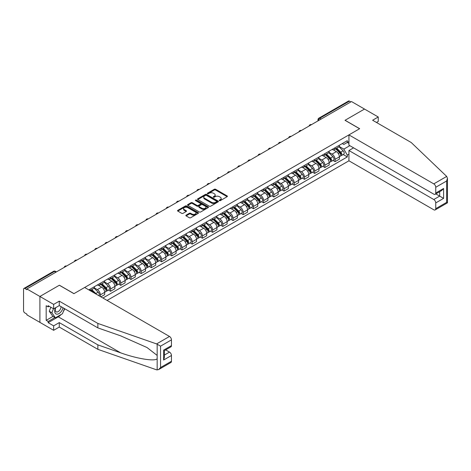 <?xml version="1.0" encoding="UTF-8"?>
<svg xmlns="http://www.w3.org/2000/svg" width="471" height="471" viewBox="0 0 471 471"><rect width="100%" height="100%" fill="white"/><g stroke="black" fill="none" stroke-linecap="round" stroke-linejoin="round"><path stroke-width="0.71" d="M219.427 200.622A0.636 0.365 0 0 0 220.328 200.622L227.152 196.678A0.907 0.524 0 0 0 227.416 196.313A0.907 0.524 0 0 0 227.152 195.942L215.594 189.265A0.907 0.524 0 0 0 214.305 189.265L207.487 193.204A0.636 0.365 0 0 0 208.382 193.722L209.265 193.216A2.908 1.678 0 0 1 213.375 193.216L214.34 193.769A2.908 1.678 0 0 1 215.188 194.959A2.908 1.678 0 0 1 214.34 196.142L213.457 196.654A0.636 0.365 0 0 0 214.358 197.172L215.241 196.66A2.908 1.678 0 0 1 219.351 196.66L220.31 197.219A2.908 1.678 0 0 1 221.164 198.403A2.908 1.678 0 0 1 220.31 199.592L219.427 200.098A0.636 0.365 0 0 0 219.427 200.622L219.427 200.098M186.116 215.141A0.907 0.524 0 0 0 185.851 215.512A0.907 0.524 0 0 0 186.116 215.883L189.36 217.755A0.907 0.524 0 0 0 190.643 217.755L198.22 213.381A0.907 0.524 0 0 0 198.485 213.01A0.907 0.524 0 0 0 198.22 212.639L186.663 205.968A0.907 0.524 0 0 0 185.38 205.968L177.803 210.343A0.907 0.524 0 0 0 177.538 210.714A0.907 0.524 0 0 0 177.803 211.085L181.718 213.345A0.907 0.524 0 0 0 183.001 213.345L186.245 211.473A0.907 0.524 0 0 0 186.51 211.102A0.907 0.524 0 0 0 186.245 210.731L184.302 209.607A2.432 1.401 0 0 1 183.596 208.618A2.432 1.401 0 0 1 185.091 207.322A2.432 1.401 0 0 1 187.741 207.629L195.347 212.021A2.432 1.401 0 0 1 196.06 213.01A2.432 1.401 0 0 1 194.558 214.305A2.432 1.401 0 0 1 191.915 214.005L190.643 213.269A0.907 0.524 0 0 0 189.36 213.269L186.116 215.141L186.116 215.883M26.888 288.947L351.49 101.542L364.507 109.06L345.013 120.311L359.597 128.736L73.988 293.633L59.399 285.208L39.905 296.465L26.888 288.947L26.888 289.706L24.857 288.535A1.849 1.066 -120 0 0 23.933 288.44A1.849 1.066 -120 0 0 23.55 289.288L23.55 310.666A1.849 1.066 -120 0 0 24.857 312.932L26.888 314.104L26.888 314.858L39.905 322.376L39.905 296.465L39.905 322.376L53.641 330.306L53.641 325.85L59.269 322.6L59.269 327.057L53.641 330.306M209.33 206.227A0.907 0.524 0 0 0 210.614 206.227L218.191 201.853A0.907 0.524 0 0 0 218.456 201.482A0.907 0.524 0 0 0 218.191 201.111L206.634 194.441A0.907 0.524 0 0 0 205.35 194.441L197.773 198.815A0.907 0.524 0 0 0 197.508 199.186A0.907 0.524 0 0 0 197.773 199.551L209.33 206.227M195.812 200.758A0.636 0.365 0 0 1 196.454 200.846L196.454 200.093L208.206 206.875A0.907 0.524 0 0 1 208.47 207.246A0.907 0.524 0 0 1 208.206 207.617L200.628 211.991A0.907 0.524 0 0 1 199.345 211.991L187.788 205.321L187.788 204.579A0.907 0.524 0 0 0 187.523 204.95A0.907 0.524 0 0 0 187.788 205.321M187.788 204.579L191.032 202.707A0.907 0.524 0 0 1 192.315 202.707L197.002 205.409A0.907 0.524 0 0 0 198.285 205.409L200.44 204.167A0.907 0.524 0 0 0 200.705 203.796A0.907 0.524 0 0 0 200.44 203.425L195.559 200.611A0.636 0.365 0 0 1 196.454 200.093M107.088 300.433L348.934 160.799L433.785 209.789A2.773 1.601 -120 0 0 435.169 209.925A2.773 1.601 -120 0 0 435.746 208.653L435.746 202.913A2.773 1.601 -120 0 0 433.785 199.516L439.673 196.113L443.594 198.379L435.746 202.913M321.198 119.028L319.827 118.239A1.849 1.066 60 0 0 318.902 118.144L348.534 101.035A1.849 1.066 60 0 1 349.458 101.13L319.827 118.239A1.849 1.066 120 0 0 318.52 120.499L318.52 120.576M350.836 101.919L349.458 101.13M335.069 147.735A4.257 2.455 60 0 1 334.186 149.643L338.502 147.152A4.257 2.455 -120 0 0 339.385 145.239M328.941 152.316L332.061 154.117A4.257 2.455 60 0 1 335.069 159.328L339.385 156.837A4.257 2.455 -120 0 0 336.376 151.621L333.285 149.837M339.385 156.837L339.385 159.139L335.069 161.63L332.997 160.434M334.186 149.643A4.257 2.455 60 0 1 332.09 149.454M335.069 159.328L335.069 161.63M324.86 153.623A4.257 2.455 60 0 1 323.983 155.536L328.299 153.04A4.257 2.455 -120 0 0 329.182 151.132M322.794 166.328L324.86 167.523L329.182 165.033L329.182 162.725A4.257 2.455 -120 0 0 326.173 157.514L323.082 155.73M323.983 155.536A4.257 2.455 60 0 1 321.887 155.342M318.737 158.209L321.852 160.01A4.257 2.455 60 0 1 324.86 165.221L324.86 167.523M314.657 159.516A4.257 2.455 60 0 1 313.774 161.429L318.096 158.933A4.257 2.455 -120 0 0 318.973 157.026M312.585 172.221L314.657 173.416L318.973 170.926L318.973 168.618A4.257 2.455 -120 0 0 315.964 163.408L312.874 161.624M313.774 161.429A4.257 2.455 60 0 1 311.678 161.235M308.529 164.096L311.649 165.898A4.257 2.455 60 0 1 314.657 171.114L314.657 173.416M304.454 165.409A4.257 2.455 60 0 1 303.571 167.317L307.887 164.826A4.257 2.455 -120 0 0 308.77 162.913M302.382 178.115L304.454 179.31L308.77 176.813L308.77 174.511A4.257 2.455 -120 0 0 305.761 169.301L302.67 167.517M303.571 167.317A4.257 2.455 60 0 1 301.475 167.128M298.326 169.99L301.446 171.791A4.257 2.455 60 0 1 304.454 177.002L304.454 179.31M294.245 171.303A4.257 2.455 60 0 1 293.368 173.21L297.684 170.72A4.257 2.455 -120 0 0 298.567 168.806M292.179 184.002L294.245 185.197L298.567 182.707L298.567 180.405A4.257 2.455 -120 0 0 295.558 175.188L292.467 173.405M293.368 173.21A4.257 2.455 60 0 1 291.272 173.016M288.122 175.883L291.237 177.685A4.257 2.455 60 0 1 294.245 182.895L294.245 185.197M284.042 177.19A4.257 2.455 60 0 1 283.159 179.104L287.481 176.607A4.257 2.455 -120 0 0 288.358 174.7M281.97 189.895L284.042 191.091L288.358 188.6L288.358 186.292A4.257 2.455 -120 0 0 285.349 181.082L282.259 179.298M283.159 179.104A4.257 2.455 60 0 1 281.063 178.909M277.914 181.777L281.034 183.578A4.257 2.455 60 0 1 284.042 188.789L284.042 191.091M273.839 183.084A4.257 2.455 60 0 1 272.956 184.997L277.272 182.501A4.257 2.455 -120 0 0 278.155 180.593M271.767 195.789L273.839 196.984L278.155 194.488L278.155 192.186A4.257 2.455 -120 0 0 275.146 186.975L272.055 185.191M272.956 184.997A4.257 2.455 60 0 1 270.86 184.803M267.711 187.664L270.825 189.466A4.257 2.455 60 0 1 273.839 194.682L273.839 196.984M263.63 188.977A4.257 2.455 60 0 1 262.753 190.885L267.069 188.394A4.257 2.455 -120 0 0 267.952 186.481M261.564 201.682L263.63 202.877L267.952 200.381L267.952 198.079A4.257 2.455 -120 0 0 264.938 192.869L261.852 191.085M262.753 190.885A4.257 2.455 60 0 1 260.657 190.696M257.502 193.557L260.622 195.359A4.257 2.455 60 0 1 263.63 200.569L263.63 202.877M253.427 194.87A4.257 2.455 60 0 1 252.544 196.778L256.866 194.287A4.257 2.455 -120 0 0 257.743 192.374M251.355 207.57L253.427 208.765L257.743 206.274L257.743 203.972A4.257 2.455 -120 0 0 254.734 198.756L251.644 196.972M252.544 196.778A4.257 2.455 60 0 1 250.448 196.584M247.299 199.451L250.419 201.252A4.257 2.455 60 0 1 253.427 206.463L253.427 208.765M243.219 200.758A4.257 2.455 60 0 1 242.341 202.671L246.657 200.175A4.257 2.455 -120 0 0 247.54 198.267M241.152 213.463L243.224 214.658L247.54 212.168L247.54 209.86A4.257 2.455 -120 0 0 244.531 204.65L241.44 202.866M242.341 202.671A4.257 2.455 60 0 1 240.245 202.477M237.096 205.344L240.21 207.14A4.257 2.455 60 0 1 243.224 212.356L243.224 214.658M233.015 206.651A4.257 2.455 60 0 1 232.132 208.565L236.454 206.068A4.257 2.455 -120 0 0 237.331 204.161M230.949 219.356L233.015 220.552L237.337 218.055L237.337 215.753A4.257 2.455 -120 0 0 234.322 210.543L231.237 208.759M232.132 208.565A4.257 2.455 60 0 1 230.042 208.37M226.887 211.232L230.007 213.033A4.257 2.455 60 0 1 233.015 218.25L233.015 220.552M222.812 212.545A4.257 2.455 60 0 1 221.929 214.452L226.245 211.962A4.257 2.455 -120 0 0 227.128 210.048M220.74 225.25L222.812 226.445L227.128 223.949L227.128 221.647A4.257 2.455 -120 0 0 224.119 216.436L221.029 214.652M221.929 214.452A4.257 2.455 60 0 1 219.833 214.264M216.684 217.125L219.804 218.927A4.257 2.455 60 0 1 222.812 224.137L222.812 226.445M212.604 218.438A4.257 2.455 60 0 1 211.726 220.346L216.042 217.855A4.257 2.455 -120 0 0 216.925 215.942M210.537 231.137L212.604 232.333L216.925 229.842L216.925 227.54A4.257 2.455 -120 0 0 213.916 222.324L210.825 220.54M211.726 220.346A4.257 2.455 60 0 1 209.63 220.151M206.481 223.019L209.595 224.82A4.257 2.455 60 0 1 212.604 230.031L212.604 232.333M202.4 224.326A4.257 2.455 60 0 1 201.517 226.239L205.839 223.743A4.257 2.455 -120 0 0 206.716 221.835M200.334 237.031L202.4 238.226L206.716 235.735L206.716 233.428A4.257 2.455 -120 0 0 203.708 228.217L200.617 226.433M201.517 226.239A4.257 2.455 60 0 1 199.427 226.045M196.272 228.912L199.392 230.708A4.257 2.455 60 0 1 202.4 235.924L202.4 238.226M192.197 230.219A4.257 2.455 60 0 1 191.314 232.132L195.63 229.636A4.257 2.455 -120 0 0 196.513 227.728M190.125 242.924L192.197 244.119L196.513 241.623L196.513 239.321A4.257 2.455 -120 0 0 193.504 234.111L190.414 232.327M191.314 232.132A4.257 2.455 60 0 1 189.218 231.938M186.069 234.799L189.189 236.601A4.257 2.455 60 0 1 192.197 241.811L192.197 244.119M181.989 236.112A4.257 2.455 60 0 1 181.111 238.02L185.427 235.529A4.257 2.455 -120 0 0 186.31 233.616M179.922 248.818L181.989 250.013L186.31 247.516L186.31 245.214A4.257 2.455 -120 0 0 183.301 240.004L180.21 238.214M181.111 238.02A4.257 2.455 60 0 1 179.015 237.831M175.866 240.693L178.98 242.494A4.257 2.455 60 0 1 181.989 247.705L181.989 250.013M171.785 242.006A4.257 2.455 60 0 1 170.902 243.913L175.224 241.423A4.257 2.455 -120 0 0 176.101 239.509M169.713 254.705L171.785 255.9L176.101 253.41L176.101 251.108A4.257 2.455 -120 0 0 173.093 245.891L170.002 244.108M170.902 243.913A4.257 2.455 60 0 1 168.812 243.719M165.657 246.586L168.777 248.388A4.257 2.455 60 0 1 171.785 253.598L171.785 255.9M161.582 247.893A4.257 2.455 60 0 1 160.699 249.807L165.015 247.31A4.257 2.455 -120 0 0 165.898 245.403M159.51 260.598L161.582 261.794L165.898 259.303L165.898 256.995A4.257 2.455 -120 0 0 162.889 251.785L159.799 250.001M160.699 249.807A4.257 2.455 60 0 1 158.603 249.612M155.454 252.48L158.574 254.275A4.257 2.455 60 0 1 161.582 259.492L161.582 261.794M151.374 253.787A4.257 2.455 60 0 1 150.496 255.694L154.812 253.204A4.257 2.455 -120 0 0 155.695 251.296M149.307 266.492L151.374 267.687L155.695 265.191L155.695 262.889A4.257 2.455 -120 0 0 152.686 257.678L149.595 255.894M150.496 255.694A4.257 2.455 60 0 1 148.4 255.506M145.251 258.367L148.365 260.169A4.257 2.455 60 0 1 151.374 265.379L151.374 267.687M141.17 259.68A4.257 2.455 60 0 1 140.287 261.588L144.609 259.097A4.257 2.455 -120 0 0 145.486 257.184M139.098 272.385L141.17 273.58L145.486 271.084L145.486 268.782A4.257 2.455 -120 0 0 142.477 263.572L139.387 261.782M140.287 261.588A4.257 2.455 60 0 1 138.191 261.399M135.042 264.26L138.162 266.062A4.257 2.455 60 0 1 141.17 271.272L141.17 273.58M130.967 265.573A4.257 2.455 60 0 1 130.084 267.481L134.4 264.99A4.257 2.455 -120 0 0 135.283 263.077M128.895 278.273L130.967 279.468L135.283 276.977L135.283 274.675A4.257 2.455 -120 0 0 132.274 269.459L129.184 267.675M130.084 267.481A4.257 2.455 60 0 1 127.988 267.287M124.839 270.154L127.959 271.955A4.257 2.455 60 0 1 130.967 277.166L130.967 279.468M120.759 271.461A4.257 2.455 60 0 1 119.881 273.374L124.197 270.878A4.257 2.455 -120 0 0 125.08 268.97M118.692 284.166L120.759 285.361L125.08 282.871L125.08 280.563A4.257 2.455 -120 0 0 122.071 275.352L118.98 273.569M119.881 273.374A4.257 2.455 60 0 1 117.785 273.18M114.636 276.047L117.75 277.843A4.257 2.455 60 0 1 120.759 283.059L120.759 285.361M110.555 277.354A4.257 2.455 60 0 1 109.672 279.262L113.994 276.771A4.257 2.455 -120 0 0 114.871 274.864M108.483 290.059L110.555 291.255L114.871 288.758L114.871 286.456A4.257 2.455 -120 0 0 111.862 281.246L108.772 279.462M109.672 279.262A4.257 2.455 60 0 1 107.576 279.073M104.427 281.935L107.547 283.736A4.257 2.455 60 0 1 110.555 288.947L110.555 291.255M100.352 283.248A4.257 2.455 60 0 1 99.469 285.155L103.785 282.665A4.257 2.455 -120 0 0 104.668 280.751M100.876 296.842L104.668 294.652L104.668 292.35A4.257 2.455 -120 0 0 101.659 287.133L98.569 285.349M99.469 285.155A4.257 2.455 60 0 1 97.373 284.967M94.224 287.828L97.338 289.63A4.257 2.455 60 0 1 100.352 294.84L100.352 296.542M90.049 290.595L93.582 288.558A4.257 2.455 -120 0 0 94.465 286.645M90.144 289.135A4.257 2.455 60 0 1 89.831 290.466M348.934 143.39L347.298 142.448L343.836 144.45L342.293 143.561M339.144 146.422L343.836 149.13L349.818 145.674M348.934 154.194L347.304 155.136L343.836 149.13M102.902 298.013L347.304 156.914L347.304 155.136M348.934 141.5L347.304 142.448L347.304 140.67L88.836 289.895M343.2 154.547L347.304 156.914M219.68 200.711L220.31 200.346A2.908 1.678 0 0 0 221.164 199.162L221.164 198.403M215.188 194.959L215.188 195.712A2.908 1.678 0 0 1 214.34 196.896L213.71 197.261M227.14 196.69L215.594 190.019A0.907 0.524 0 0 0 214.305 190.019L207.74 193.816M218.191 201.111L218.191 201.853L206.634 195.194A0.907 0.524 0 0 0 205.35 195.194L197.785 199.563M216.589 201.741A0.636 0.365 0 0 0 216.589 201.223L206.439 195.365A0.636 0.365 0 0 0 205.544 195.365L204.614 195.901A2.908 1.678 0 0 0 203.76 197.09A2.908 1.678 0 0 0 204.614 198.273L211.544 202.277A2.908 1.678 0 0 0 215.653 202.277L216.589 201.741L216.589 202.495A0.636 0.365 0 0 0 216.772 202.236L216.772 201.482M203.76 197.09L203.76 197.844A2.908 1.678 0 0 0 204.614 199.033L204.614 198.273M216.589 202.495L215.653 203.036A2.908 1.678 0 0 1 211.544 203.036L204.614 199.033M187.799 205.327L191.032 203.46L191.032 202.707M200.705 203.796L200.705 204.555A0.907 0.524 0 0 1 200.44 204.926L198.285 206.168A0.907 0.524 0 0 1 197.002 206.168L192.315 203.46A0.907 0.524 0 0 0 191.032 203.46M196.454 200.846L208.194 207.623M201.865 208.217A2.432 1.401 0 0 0 204.514 208.523A2.432 1.401 0 0 0 206.015 207.228A2.432 1.401 0 0 0 205.303 206.233L202.618 204.691A0.907 0.524 0 0 0 201.335 204.691L199.186 205.933A0.907 0.524 0 0 0 198.921 206.298A0.907 0.524 0 0 0 199.186 206.669L201.865 208.217L201.865 208.977A2.432 1.401 0 0 0 204.514 209.277A2.432 1.401 0 0 0 206.015 207.982L206.015 207.228M198.921 206.298L198.921 207.057A0.907 0.524 0 0 0 199.186 207.428L199.186 206.669M201.865 208.977L199.186 207.428M196.06 213.01L196.06 213.769A2.432 1.401 0 0 1 194.558 215.064A2.432 1.401 0 0 1 191.915 214.758L190.643 214.028A0.907 0.524 0 0 0 189.36 214.028L186.133 215.889M183.596 208.618L183.596 209.371A2.432 1.401 0 0 0 184.302 210.366L184.302 209.607M186.233 211.479L184.302 210.366M198.209 213.387L186.663 206.722A0.907 0.524 0 0 0 185.38 206.722L177.814 211.09L177.803 210.343M335.617 148.818L339.638 152.787A2.314 1.336 60 0 1 340.245 156.248L339.385 156.749M336.418 149.607L338.125 150.59M336.064 148.559L340.462 152.904A1.113 0.642 60 0 1 340.757 154.57A1.113 0.642 60 0 1 340.657 154.606M336.73 148.177L340.751 152.139A2.314 1.336 60 0 1 341.357 155.607A2.314 1.336 60 0 1 340.663 155.683M338.979 146.711L343.106 150.785A2.314 1.336 60 0 1 343.712 154.247L341.357 155.607M325.414 154.712L329.429 158.674A2.314 1.336 60 0 1 330.041 162.142L329.182 162.642M326.215 155.501L327.916 156.484M325.855 154.453L330.259 158.798A1.113 0.642 60 0 1 330.554 160.458A1.113 0.642 60 0 1 330.454 160.499M326.527 154.07L330.542 158.032A2.314 1.336 60 0 1 331.154 161.5A2.314 1.336 60 0 1 330.454 161.577M328.776 152.604L332.897 156.672A2.314 1.336 60 0 1 333.509 160.14L331.154 161.5M315.205 160.599L319.226 164.567A2.314 1.336 60 0 1 319.838 168.035L318.973 168.536M316.006 161.394L317.713 162.377M315.652 160.346L320.056 164.685A1.113 0.642 60 0 1 320.351 166.351A1.113 0.642 60 0 1 320.245 166.393M316.318 159.957L320.339 163.926A2.314 1.336 60 0 1 320.951 167.393A2.314 1.336 60 0 1 320.251 167.47M318.567 158.497L322.694 162.566A2.314 1.336 60 0 1 323.306 166.033L320.951 167.393M446.696 176.419L447.45 178.25L446.638 180.988L435.746 187.275A2.773 1.601 -120 0 0 433.785 183.878L446.696 176.419L411.212 142.519L372.62 120.24L378.242 116.991L364.507 109.06L345.078 120.276L359.667 128.695L348.934 134.894L433.785 183.878M378.242 116.991L378.242 121.447L376.476 122.466M348.934 160.799L348.934 150.526L433.785 199.516M348.934 134.894L348.934 145.162L433.785 194.152A2.773 1.601 -120 0 0 435.169 194.287A2.773 1.601 -120 0 0 435.746 193.016L435.746 187.275M353.58 147.847L348.934 150.526M435.84 193.905L439.673 196.113L439.673 191.691M435.746 193.016L443.594 188.482L441.633 190.555L435.169 194.287M435.746 208.653L446.638 202.365L447.05 202.601M59.269 322.6L97.862 344.884L97.862 349.341L156.584 369.829L158.603 369.6L160.564 367.527L171.462 361.239A2.773 1.601 60 0 1 170.885 362.511L158.603 369.6M97.862 344.884L120.676 352.844C136.884 358.731 155.036 361.657 157.167 358.719L157.167 355.428L146.976 347.51L120.676 335.847L97.862 327.887L59.269 305.602L53.641 308.852L48.148 305.679L48.148 306.892L46.182 305.756L46.182 320.333L48.148 321.469L54.954 317.536M97.862 349.341L59.269 327.057M171.462 339.862L160.564 346.15L156.584 343.918L97.862 323.43L59.269 301.146L53.641 304.396L39.905 296.465L59.334 285.249L73.923 293.668L84.65 287.475L169.495 336.459A2.773 1.601 60 0 1 171.462 339.862L171.462 345.602A2.773 1.601 60 0 1 170.885 346.874L164.42 350.601L164.42 357.295L163.608 360.027L163.608 350.136C164.667 350.748 164.667 350.748 163.608 350.136L171.462 345.602M53.641 304.396L53.641 308.852M61.171 314.475A10.409 6.011 -60 0 1 58.286 316.824L48.148 322.676L53.641 325.85M48.148 322.676L48.148 321.469M59.269 301.146L59.269 305.602M97.862 323.43L97.862 327.887M164.42 355.028L169.495 352.096A2.773 1.601 60 0 1 171.462 355.499L171.462 361.239M169.495 352.096L165.662 349.888M64.715 308.752A10.409 6.011 -60 0 1 63.238 311.755M49.196 306.285L48.148 306.892M46.182 320.333L52.987 316.406M55.513 307.769A6.011 3.474 120 0 0 54.689 311.154A6.011 3.474 120 0 0 58.322 313.916A6.011 3.474 120 0 0 63.014 307.769M55.837 307.587A4.115 2.379 120 0 0 55.254 309.936A4.115 2.379 120 0 0 56.108 311.82A4.115 2.379 120 0 0 59.252 310.748A4.115 2.379 120 0 0 61.077 306.65M64.462 308.605L62.472 313.727L55.407 317.801L52.793 316.294L49.261 311.266L50.827 307.227M55.407 317.801L51.881 312.779L53.447 308.74M49.261 311.266L51.881 312.779M305.002 166.493L309.023 170.461A2.314 1.336 60 0 1 309.63 173.929L308.77 174.423M305.803 167.282L307.51 168.271M305.449 166.234L309.847 170.579A1.113 0.642 60 0 1 310.142 172.245A1.113 0.642 60 0 1 310.042 172.286M306.115 165.851L310.136 169.819A2.314 1.336 60 0 1 310.742 173.287A2.314 1.336 60 0 1 310.048 173.357M308.364 164.385L312.491 168.459A2.314 1.336 60 0 1 313.097 171.927L310.742 173.287M294.799 172.386L298.814 176.348A2.314 1.336 60 0 1 299.426 179.816L298.561 180.316M295.6 173.175L297.301 174.158M295.24 172.127L299.644 176.472A1.113 0.642 60 0 1 299.939 178.132A1.113 0.642 60 0 1 299.839 178.173M295.906 171.744L299.927 175.707A2.314 1.336 60 0 1 300.539 179.174A2.314 1.336 60 0 1 299.839 179.251M298.161 170.278L302.282 174.347A2.314 1.336 60 0 1 302.894 177.814L300.539 179.174M284.59 178.279L288.611 182.242A2.314 1.336 60 0 1 289.223 185.709L288.358 186.21M285.391 179.068L287.098 180.052M285.037 178.02L289.441 182.365A1.113 0.642 60 0 1 289.73 184.026A1.113 0.642 60 0 1 289.63 184.067M285.703 177.632L289.724 181.6A2.314 1.336 60 0 1 290.336 185.068A2.314 1.336 60 0 1 289.636 185.144M287.952 176.172L292.079 180.24A2.314 1.336 60 0 1 292.691 183.708L290.336 185.068M274.387 184.167L278.408 188.135A2.314 1.336 60 0 1 279.015 191.603L278.155 192.103M275.188 184.962L276.895 185.945M274.834 183.914L279.232 188.253A1.113 0.642 60 0 1 279.527 189.919A1.113 0.642 60 0 1 279.427 189.96M275.5 183.525L279.521 187.493A2.314 1.336 60 0 1 280.127 190.961A2.314 1.336 60 0 1 279.433 191.032M277.749 182.065L281.876 186.133A2.314 1.336 60 0 1 282.482 189.601L280.127 190.961M264.184 190.06L268.199 194.028A2.314 1.336 60 0 1 268.811 197.496L267.946 197.991M264.985 190.849L266.686 191.838M264.625 189.801L269.029 194.146A1.113 0.642 60 0 1 269.324 195.812A1.113 0.642 60 0 1 269.224 195.854M265.291 189.419L269.312 193.387A2.314 1.336 60 0 1 269.924 196.854A2.314 1.336 60 0 1 269.224 196.925M267.546 187.953L271.667 192.027A2.314 1.336 60 0 1 272.279 195.494L269.924 196.854M253.975 195.954L257.996 199.916A2.314 1.336 60 0 1 258.608 203.384L257.743 203.884M254.776 196.743L256.483 197.726M254.422 195.695L258.826 200.04A1.113 0.642 60 0 1 259.115 201.7A1.113 0.642 60 0 1 259.015 201.741M255.088 195.312L259.109 199.274A2.314 1.336 60 0 1 259.721 202.742A2.314 1.336 60 0 1 259.021 202.818M257.337 193.846L261.464 197.914A2.314 1.336 60 0 1 262.076 201.382L259.721 202.742M243.772 201.847L247.793 205.809A2.314 1.336 60 0 1 248.4 209.277L247.54 209.778M244.573 202.636L246.274 203.619M244.219 201.588L248.617 205.927A1.113 0.642 60 0 1 248.912 207.593A1.113 0.642 60 0 1 248.812 207.634M244.885 201.199L248.906 205.168A2.314 1.336 60 0 1 249.512 208.635A2.314 1.336 60 0 1 248.818 208.712M247.134 199.739L251.261 203.808A2.314 1.336 60 0 1 251.867 207.275L249.512 208.635M233.563 207.735L237.584 211.703A2.314 1.336 60 0 1 238.196 215.17L237.331 215.671M234.37 208.529L236.071 209.513M234.01 207.481L238.414 211.82A1.113 0.642 60 0 1 238.709 213.487A1.113 0.642 60 0 1 238.609 213.528M234.676 207.093L238.697 211.061A2.314 1.336 60 0 1 239.309 214.529A2.314 1.336 60 0 1 238.609 214.599M236.925 205.633L241.052 209.701A2.314 1.336 60 0 1 241.664 213.169L239.309 214.529M223.36 213.628L227.381 217.596A2.314 1.336 60 0 1 227.993 221.064L227.128 221.558M224.161 214.417L225.868 215.4M223.807 213.369L228.211 217.714A1.113 0.642 60 0 1 228.5 219.38A1.113 0.642 60 0 1 228.4 219.421M224.473 212.986L228.494 216.954A2.314 1.336 60 0 1 229.1 220.422A2.314 1.336 60 0 1 228.406 220.493M226.722 211.52L230.849 215.594A2.314 1.336 60 0 1 231.455 219.062L229.1 220.422M213.157 219.521L217.178 223.484A2.314 1.336 60 0 1 217.785 226.951L216.925 227.452M213.958 220.31L215.659 221.293M213.599 219.262L218.002 223.607A1.113 0.642 60 0 1 218.297 225.268A1.113 0.642 60 0 1 218.197 225.309M214.27 218.88L218.285 222.842A2.314 1.336 60 0 1 218.897 226.31A2.314 1.336 60 0 1 218.197 226.386M216.519 217.414L220.64 221.482A2.314 1.336 60 0 1 221.252 224.95L218.897 226.31M202.948 225.409L206.969 229.377A2.314 1.336 60 0 1 207.581 232.845L206.716 233.345M203.755 226.204L205.456 227.187M203.395 225.156L207.799 229.495A1.113 0.642 60 0 1 208.094 231.161A1.113 0.642 60 0 1 207.988 231.202M204.061 224.767L208.082 228.735A2.314 1.336 60 0 1 208.694 232.203A2.314 1.336 60 0 1 207.994 232.28M206.31 223.307L210.437 227.375A2.314 1.336 60 0 1 211.049 230.843L208.694 232.203M192.745 231.302L196.766 235.27A2.314 1.336 60 0 1 197.378 238.738L196.513 239.233M193.546 232.097L195.253 233.08M193.192 231.049L197.596 235.388A1.113 0.642 60 0 1 197.885 237.054A1.113 0.642 60 0 1 197.785 237.096M193.858 230.66L197.879 234.629A2.314 1.336 60 0 1 198.485 238.096A2.314 1.336 60 0 1 197.791 238.167M196.107 229.2L200.234 233.269A2.314 1.336 60 0 1 200.84 236.736L198.485 238.096M182.542 237.196L186.563 241.164A2.314 1.336 60 0 1 187.17 244.632L186.31 245.126M183.343 237.985L185.044 238.968M182.983 236.937L187.387 241.282A1.113 0.642 60 0 1 187.682 242.948A1.113 0.642 60 0 1 187.582 242.983M183.655 236.554L187.67 240.522A2.314 1.336 60 0 1 188.282 243.99A2.314 1.336 60 0 1 187.582 244.06M185.904 235.088L190.025 239.162A2.314 1.336 60 0 1 190.637 242.63L188.282 243.99M172.333 243.089L176.354 247.051A2.314 1.336 60 0 1 176.966 250.519L176.101 251.019M173.14 243.878L174.841 244.861M172.78 242.83L177.184 247.175A1.113 0.642 60 0 1 177.479 248.835A1.113 0.642 60 0 1 177.373 248.876M173.446 242.447L177.467 246.41A2.314 1.336 60 0 1 178.079 249.877A2.314 1.336 60 0 1 177.379 249.954M175.695 240.981L179.822 245.05A2.314 1.336 60 0 1 180.434 248.517L178.079 249.877M162.13 248.976L166.151 252.945A2.314 1.336 60 0 1 166.758 256.412L165.898 256.913M162.931 249.771L164.638 250.755M162.577 248.723L166.975 253.062A1.113 0.642 60 0 1 167.27 254.729A1.113 0.642 60 0 1 167.17 254.77M163.243 248.335L167.264 252.303A2.314 1.336 60 0 1 167.87 255.771A2.314 1.336 60 0 1 167.176 255.847M165.492 246.875L169.619 250.943A2.314 1.336 60 0 1 170.225 254.411L167.87 255.771M151.927 254.87L155.942 258.838A2.314 1.336 60 0 1 156.555 262.306L155.695 262.8M152.728 255.665L154.429 256.648M152.369 254.611L156.772 258.956A1.113 0.642 60 0 1 157.067 260.622A1.113 0.642 60 0 1 156.967 260.663M153.04 254.228L157.055 258.196A2.314 1.336 60 0 1 157.667 261.664A2.314 1.336 60 0 1 156.967 261.735M155.289 252.768L159.41 256.836A2.314 1.336 60 0 1 160.022 260.304L157.667 261.664M141.718 260.763L145.739 264.731A2.314 1.336 60 0 1 146.351 268.199L145.486 268.694M142.519 261.552L144.226 262.535M142.165 260.504L146.569 264.849A1.113 0.642 60 0 1 146.864 266.515A1.113 0.642 60 0 1 146.758 266.551M142.831 260.122L146.852 264.09A2.314 1.336 60 0 1 147.464 267.557A2.314 1.336 60 0 1 146.764 267.628M145.08 258.656L149.207 262.73A2.314 1.336 60 0 1 149.819 266.197L147.464 267.557M131.515 266.657L135.536 270.619A2.314 1.336 60 0 1 136.143 274.087L135.283 274.587M132.316 267.446L134.023 268.429M131.962 266.398L136.36 270.743A1.113 0.642 60 0 1 136.655 272.403A1.113 0.642 60 0 1 136.555 272.444M132.628 266.015L136.649 269.977A2.314 1.336 60 0 1 137.255 273.445A2.314 1.336 60 0 1 136.561 273.521M134.877 264.549L139.004 268.617A2.314 1.336 60 0 1 139.61 272.085L137.255 273.445M121.312 272.544L125.327 276.512A2.314 1.336 60 0 1 125.94 279.98L125.074 280.481M122.113 273.339L123.814 274.322M121.754 272.291L126.157 276.63A1.113 0.642 60 0 1 126.452 278.296A1.113 0.642 60 0 1 126.352 278.337M122.419 271.902L126.44 275.871A2.314 1.336 60 0 1 127.052 279.338A2.314 1.336 60 0 1 126.352 279.415M124.674 270.442L128.795 274.511A2.314 1.336 60 0 1 129.407 277.978L127.052 279.338M111.103 278.438L115.124 282.406A2.314 1.336 60 0 1 115.736 285.873L114.871 286.368M111.904 279.232L113.611 280.216M111.55 278.178L115.954 282.523A1.113 0.642 60 0 1 116.243 284.19A1.113 0.642 60 0 1 116.143 284.231M112.216 277.796L116.237 281.764A2.314 1.336 60 0 1 116.849 285.232A2.314 1.336 60 0 1 116.149 285.302M114.465 276.336L118.592 280.404A2.314 1.336 60 0 1 119.204 283.872L116.849 285.232M100.9 284.331L104.921 288.299A2.314 1.336 60 0 1 105.528 291.767L104.668 292.261M101.701 285.12L103.408 286.103M101.347 284.072L105.745 288.417A1.113 0.642 60 0 1 106.04 290.083A1.113 0.642 60 0 1 105.94 290.118M102.013 283.689L106.034 287.657A2.314 1.336 60 0 1 106.64 291.119A2.314 1.336 60 0 1 105.946 291.196M104.262 282.223L108.389 286.297A2.314 1.336 60 0 1 108.995 289.765L106.64 291.119M90.697 290.224L92.51 292.014M91.498 291.013L93.199 291.996M94.212 292.997L91.139 289.965M91.804 289.583L95.825 293.545A2.314 1.336 60 0 1 96.378 294.245M94.059 288.117L98.18 292.185A2.314 1.336 60 0 1 98.804 295.647M318.584 120.541L318.52 120.499A1.849 1.066 0 0 1 317.978 119.746L317.978 120.888M100.352 294.84L104.668 292.35M110.555 288.947L114.871 286.456M120.759 283.059L125.08 280.563M130.967 277.166L135.283 274.675M141.17 271.272L145.486 268.782M151.374 265.379L155.695 262.889M161.582 259.492L165.898 256.995M171.785 253.598L176.101 251.108M181.989 247.705L186.31 245.214M192.197 241.811L196.513 239.321M202.4 235.924L206.716 233.428M212.604 230.031L216.925 227.54M222.812 224.137L227.128 221.647M233.015 218.25L237.337 215.753M243.224 212.356L247.54 209.86M253.427 206.463L257.743 203.972M263.63 200.569L267.952 198.079M273.839 194.682L278.155 192.186M284.042 188.789L288.358 186.292M294.245 182.895L298.567 180.405M304.454 177.002L308.77 174.511M314.657 171.114L318.973 168.618M324.86 165.221L329.182 162.725M97.338 289.63L101.659 287.133M107.547 283.736L111.862 281.246M117.75 277.843L122.071 275.352M127.959 271.955L132.274 269.459M138.162 266.062L142.477 263.572M148.365 260.169L152.686 257.678M158.574 254.275L162.889 251.785M168.777 248.388L173.093 245.891M178.98 242.494L183.301 240.004M189.189 236.601L193.504 234.111M199.392 230.708L203.708 228.217M209.595 224.82L213.916 222.324M219.804 218.927L224.119 216.436M230.007 213.033L234.322 210.543M240.21 207.14L244.531 204.65M250.419 201.252L254.734 198.756M260.622 195.359L264.938 192.869M270.825 189.466L275.146 186.975M281.034 183.578L285.349 181.082M291.237 177.685L295.558 175.188M301.446 171.791L305.761 169.301M311.649 165.898L315.964 163.408M321.852 160.01L326.173 157.514M332.061 154.117L336.376 151.621M311.337 124.721A1.849 1.066 120 0 0 310.519 125.192M301.134 130.614A1.849 1.066 120 0 0 300.315 131.085M290.925 136.508A1.849 1.066 120 0 0 290.112 136.979M280.722 142.401A1.849 1.066 120 0 0 279.904 142.872M270.519 148.288A1.849 1.066 120 0 0 269.7 148.759M260.31 154.182A1.849 1.066 120 0 0 259.497 154.653M250.107 160.075A1.849 1.066 120 0 0 249.289 160.546M239.904 165.969A1.849 1.066 120 0 0 239.085 166.44M229.695 171.856A1.849 1.066 120 0 0 228.877 172.327M219.492 177.75A1.849 1.066 120 0 0 218.674 178.221M209.289 183.643A1.849 1.066 120 0 0 208.47 184.114M199.08 189.53A1.849 1.066 120 0 0 198.262 190.007M188.877 195.424A1.849 1.066 120 0 0 188.059 195.895M178.668 201.317A1.849 1.066 120 0 0 177.855 201.788M168.465 207.211A1.849 1.066 120 0 0 167.647 207.682M158.262 213.098A1.849 1.066 120 0 0 157.444 213.575M148.053 218.991A1.849 1.066 120 0 0 147.24 219.462M137.85 224.885A1.849 1.066 120 0 0 137.032 225.356M127.647 230.778A1.849 1.066 120 0 0 126.829 231.249M117.438 236.666A1.849 1.066 120 0 0 116.625 237.143M107.235 242.559A1.849 1.066 120 0 0 106.417 243.03M97.032 248.452A1.849 1.066 120 0 0 96.214 248.924M86.823 254.346A1.849 1.066 120 0 0 86.01 254.817M76.62 260.233A1.849 1.066 120 0 0 75.802 260.71M66.417 266.127A1.849 1.066 120 0 0 65.599 266.598M55.866 272.22L54.495 271.426L24.857 288.535M56.408 271.902L55.419 271.331A1.849 1.066 120 0 0 54.495 271.426A1.849 1.066 60 0 0 53.564 271.331L23.933 288.44M220.31 200.346L220.31 199.592M213.457 197.172L213.457 196.654M214.34 196.896L214.34 196.142M207.487 193.722L207.487 193.204M214.305 190.019L214.305 189.265M215.594 190.019L215.594 189.265M227.152 196.678L227.152 195.942M197.773 199.551L197.773 198.815M205.35 195.194L205.35 194.441M206.634 195.194L206.634 194.441M211.544 203.036L211.544 202.277M215.653 203.036L215.653 202.277M192.315 203.46L192.315 202.707M197.002 206.168L197.002 205.409M198.285 206.168L198.285 205.409M200.44 204.926L200.44 204.167M208.206 207.617L208.206 206.875M189.36 214.028L189.36 213.269M190.643 214.028L190.643 213.269M191.915 214.758L191.915 214.005M186.245 211.473L186.245 210.731M185.38 206.722L185.38 205.968M186.663 206.722L186.663 205.968M198.22 213.381L198.22 212.639M339.638 152.787L338.308 153.552M340.986 154.058L340.568 154.3M343.106 150.785L340.751 152.139M329.429 158.674L328.104 159.445M330.783 159.952L330.365 160.193M332.897 156.672L330.542 158.032M319.226 164.567L317.901 165.333M320.58 165.845L320.162 166.086M322.694 162.566L320.339 163.926M446.638 202.365L446.638 180.988M443.594 188.482L443.594 198.379M157.167 369.965L157.167 358.719M157.167 355.428L157.167 344.189M160.564 346.15L160.564 367.527M171.462 355.499L163.608 360.027M156.584 343.918L169.495 336.459M58.286 316.824L120.676 352.844M309.023 170.461L307.693 171.226M310.371 171.732L309.953 171.974M312.491 168.459L310.136 169.819M298.814 176.348L297.489 177.12M300.168 177.626L299.75 177.867M302.282 174.347L299.927 175.707M288.611 182.242L287.281 183.007M289.965 183.519L289.547 183.761M292.079 180.24L289.724 181.6M278.408 188.135L277.078 188.9M279.756 189.413L279.338 189.654M281.876 186.133L279.521 187.493M268.199 194.028L266.874 194.794M269.553 195.3L269.135 195.542M271.667 192.027L269.312 193.387M257.996 199.916L256.666 200.687M259.344 201.194L258.932 201.435M261.464 197.914L259.109 199.274M247.793 205.809L246.463 206.575M249.141 207.087L248.723 207.328M251.261 203.808L248.906 205.168M237.584 211.703L236.259 212.468M238.938 212.98L238.52 213.216M241.052 209.701L238.697 211.061M227.381 217.596L226.051 218.361M228.729 218.868L228.317 219.109M230.849 215.594L228.494 216.954M217.178 223.484L215.848 224.255M218.526 224.761L218.108 225.003M220.64 221.482L218.285 222.842M206.969 229.377L205.644 230.142M208.323 230.655L207.905 230.896M210.437 227.375L208.082 228.735M196.766 235.27L195.436 236.036M198.114 236.548L197.702 236.783M200.234 233.269L197.879 234.629M186.563 241.164L185.233 241.929M187.911 242.435L187.493 242.677M190.025 239.162L187.67 240.522M176.354 247.051L175.029 247.823M177.708 248.329L177.29 248.57M179.822 245.05L177.467 246.41M166.151 252.945L164.821 253.71M167.499 254.222L167.081 254.464M169.619 250.943L167.264 252.303M155.942 258.838L154.618 259.603M157.296 260.116L156.878 260.351M159.41 256.836L157.055 258.196M145.739 264.731L144.414 265.497M147.093 266.003L146.675 266.245M149.207 262.73L146.852 264.09M135.536 270.619L134.206 271.39M136.884 271.897L136.466 272.138M139.004 268.617L136.649 269.977M125.327 276.512L124.003 277.278M126.681 277.79L126.263 278.031M128.795 274.511L126.44 275.871M115.124 282.406L113.794 283.171M116.478 283.683L116.06 283.919M118.592 280.404L116.237 281.764M104.921 288.299L103.591 289.064M106.269 289.571L105.851 289.812M108.389 286.297L106.034 287.657M98.18 292.185L95.825 293.545M311.496 124.632A1.849 1.849 0 0 0 309.117 126.004M301.287 130.526A1.849 1.849 0 0 0 298.914 131.892M291.084 136.413A1.849 1.849 0 0 0 288.711 137.785M280.881 142.307A1.849 1.849 0 0 0 278.502 143.679M270.672 148.2A1.849 1.849 0 0 0 268.299 149.572M260.469 154.094A1.849 1.849 0 0 0 258.096 155.459M250.266 159.981A1.849 1.849 0 0 0 247.887 161.353M240.057 165.874A1.849 1.849 0 0 0 237.684 167.246M229.854 171.768A1.849 1.849 0 0 0 227.481 173.14M219.651 177.661A1.849 1.849 0 0 0 217.272 179.027M209.442 183.549A1.849 1.849 0 0 0 207.069 184.92M199.239 189.442A1.849 1.849 0 0 0 196.866 190.814M189.03 195.335A1.849 1.849 0 0 0 186.657 196.707M178.827 201.229A1.849 1.849 0 0 0 176.454 202.595M168.624 207.116A1.849 1.849 0 0 0 166.251 208.488M158.415 213.01A1.849 1.849 0 0 0 156.042 214.382M148.212 218.903A1.849 1.849 0 0 0 145.839 220.275M138.009 224.797A1.849 1.849 0 0 0 135.63 226.162M127.8 230.684A1.849 1.849 0 0 0 125.427 232.056M117.597 236.577A1.849 1.849 0 0 0 115.224 237.949M107.394 242.471A1.849 1.849 0 0 0 105.015 243.843M97.185 248.364A1.849 1.849 0 0 0 94.812 249.73M86.982 254.252A1.849 1.849 0 0 0 84.609 255.623M76.779 260.145A1.849 1.849 0 0 0 74.4 261.517M66.57 266.038A1.849 1.849 0 0 0 64.197 267.41M55.419 271.331A1.849 1.849 0 0 0 53.564 271.331M318.902 118.144A1.849 1.849 0 0 0 317.978 119.746M447.45 178.25L447.45 202.836L435.169 209.925"/></g></svg>
